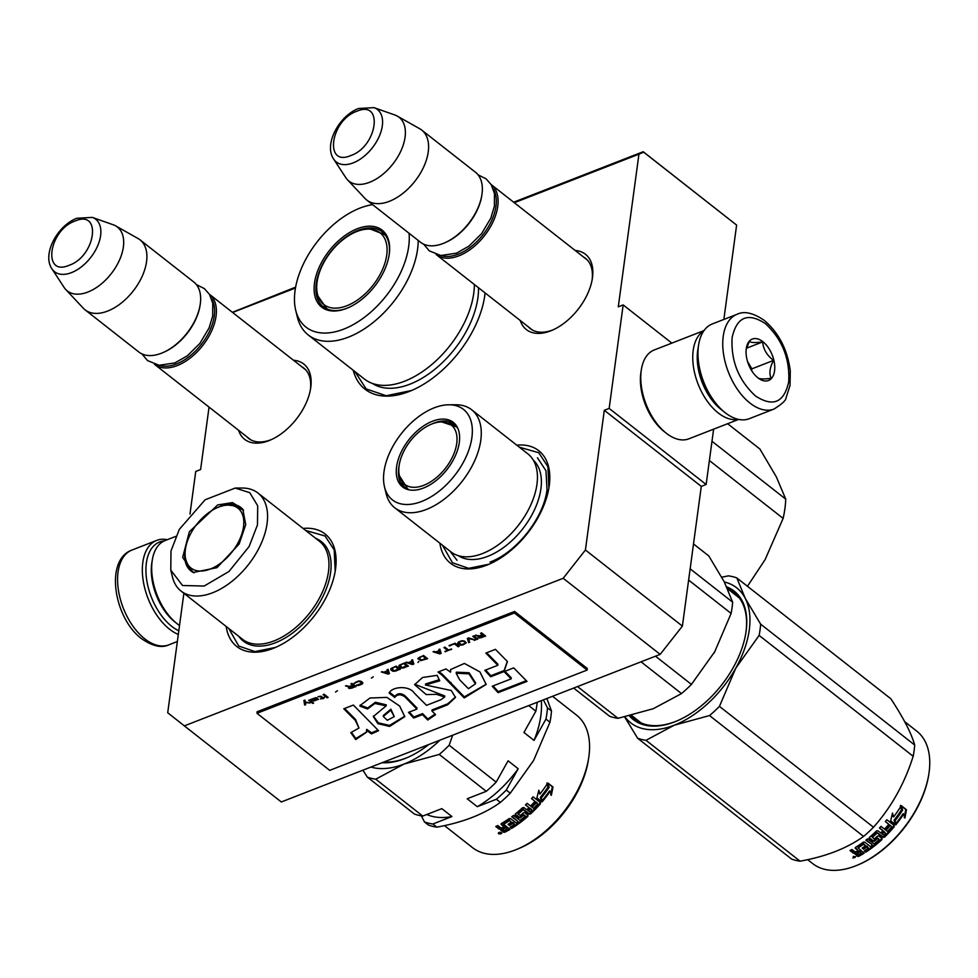 <?xml version="1.0" encoding="UTF-8"?>
<svg xmlns="http://www.w3.org/2000/svg" width="978" height="978" viewBox="0 0 978 978"><rect width="100%" height="100%" fill="white"/><g stroke="black" fill="none" stroke-linecap="round" stroke-linejoin="round"><path stroke-width="1.47" d="M585.419 550.003L682.399 626.103L660.162 654.368L563.194 578.279L585.419 550.003L604.306 410.295L609.16 408.413L623.157 304.916L618.292 306.811L638.94 154.169L514.318 202.727M295.478 287.997L232.605 312.483M209.047 407.105L200.6 469.562L195.747 471.445L189.989 514.037M563.194 578.279L184.353 725.884L167.715 712.754L183.876 593.267M520.247 320.503A47.861 28.203 -51.9 0 0 551.861 330.381A47.861 28.203 -51.9 0 0 592.301 278.84A47.861 28.203 -51.9 0 0 592.472 277.666A47.861 28.203 -51.9 0 0 575.186 250.49M293.486 360.246A47.861 28.203 128.1 0 1 310.772 387.422A47.861 28.203 128.1 0 1 310.588 388.596A47.861 28.203 128.1 0 1 270.148 440.137A47.861 28.203 128.1 0 1 238.546 430.259M484.465 297.618L485.064 292.887A86.773 51.125 128.1 0 1 484.844 295.087A86.773 51.125 128.1 0 1 484.526 297.226A86.773 51.125 128.1 0 1 411.225 390.65A86.773 51.125 128.1 0 1 353.205 370.246M303.082 528.438A71.516 42.14 128.1 0 1 335.552 568.939A71.516 42.14 128.1 0 1 335.283 570.687A71.516 42.14 128.1 0 1 274.867 647.693A71.516 42.14 128.1 0 1 226.175 626.458M516.787 445.173A71.516 42.14 128.1 0 1 549.257 485.675A71.516 42.14 128.1 0 1 548.988 487.423A71.516 42.14 128.1 0 1 488.584 564.428A71.516 42.14 128.1 0 1 439.88 543.193M723.854 319.439L736.617 225.087L643.206 151.724L643.671 152.165L638.94 154.169M643.206 151.724L513.646 202.201M295.625 287.141L232.385 312.312M660.162 654.368L281.322 801.972L184.353 725.884M682.399 626.103L701.287 486.396L604.306 410.295M609.16 408.413L706.14 484.501L701.287 486.396M713.622 429.171L706.14 484.501M623.157 304.916L671.837 343.119M736.617 225.087L643.671 152.165M583.475 256.994A44.682 26.333 128.1 0 1 585.504 258.339A44.682 26.333 128.1 0 1 592.081 280.099M528.536 327.007A44.682 26.333 -51.9 0 0 530.333 328.657A44.682 26.333 -51.9 0 0 553.022 329.867M310.368 389.855A44.682 26.333 -51.9 0 0 303.803 368.095A44.682 26.333 -51.9 0 0 301.774 366.75M271.322 439.623A44.682 26.333 128.1 0 1 248.632 438.413A44.682 26.333 128.1 0 1 246.835 436.763M519.355 447.19L538.792 452.741L547.912 466.702L548.89 488.046M489.159 564.172L468.645 568.328L452.459 562.766L442.447 545.211M411.591 390.491L386.2 395.748L366.175 388.914L354.916 371.591M305.649 530.455L325.075 536.005L334.207 549.966L335.185 571.311M275.454 647.436L254.94 651.592L238.754 646.03L228.742 628.475M491.09 184.5A44.499 26.223 128.1 0 1 491.237 184.622A44.499 26.223 128.1 0 1 493.315 221.211A44.499 26.223 128.1 0 1 458.865 255.845A44.499 26.223 -51.9 0 1 436.298 254.635A44.499 26.223 -51.9 0 1 436.151 254.512M493.279 189.084A43.228 25.465 128.1 0 1 489.697 224.512A43.228 25.465 128.1 0 1 458.205 254.182A43.228 25.465 -51.9 0 1 441.127 255.551M421.738 130.086L475.479 172.25A44.499 26.223 128.1 0 1 481.848 195.111L481.689 196.089A43.228 25.465 128.1 0 1 445.173 242.63L444.256 243.021A44.499 26.223 128.1 0 1 443.107 243.485A44.499 26.223 -51.9 0 1 420.54 242.263L366.799 200.099A44.499 26.223 -51.9 0 0 389.366 201.309A44.499 26.223 128.1 0 0 423.816 166.676A44.499 26.223 128.1 0 0 421.738 130.086A44.499 26.223 128.1 0 0 419.782 128.778L397.337 116.113A40.599 23.912 128.1 0 1 401.714 149.108A40.599 23.912 128.1 0 1 369.598 182.287A40.599 23.912 -51.9 0 1 347.422 179.72L365.063 198.51A44.499 26.223 -51.9 0 0 366.799 200.099M481.848 195.111A44.499 26.223 128.1 0 1 444.256 243.021M374.024 107.641L358.584 108.497C339.464 115.514 323.449 144.365 333.657 159.096A33.338 19.646 -51.9 0 0 353.18 162.874A33.338 19.646 -51.9 0 0 380.173 134.084A33.338 19.646 -51.9 0 0 374.024 107.641L394.965 115.037A40.599 23.912 128.1 0 1 397.337 116.113M333.657 159.096L345.809 177.678A40.599 23.912 -51.9 0 0 347.422 179.72M209.39 294.268A44.499 26.223 128.1 0 1 209.536 294.378A44.499 26.223 128.1 0 1 211.615 330.967A44.499 26.223 128.1 0 1 177.165 365.601A44.499 26.223 -51.9 0 1 154.597 364.391A44.499 26.223 -51.9 0 1 154.451 364.281M211.578 298.84A43.228 25.465 128.1 0 1 207.996 334.268A43.228 25.465 128.1 0 1 176.505 363.938A43.228 25.465 -51.9 0 1 159.414 365.307M140.025 239.842L193.778 282.006A44.499 26.223 128.1 0 1 200.148 304.867L199.989 305.845A43.228 25.465 128.1 0 1 163.46 352.386L162.556 352.777A44.499 26.223 128.1 0 1 161.407 353.241A44.499 26.223 -51.9 0 1 138.839 352.019L85.098 309.855A44.499 26.223 -51.9 0 0 107.666 311.065A44.499 26.223 128.1 0 0 142.116 276.444A44.499 26.223 128.1 0 0 140.025 239.842A44.499 26.223 128.1 0 0 138.069 238.534L115.636 225.869A40.599 23.912 128.1 0 1 120.013 258.864A40.599 23.912 128.1 0 1 87.898 292.043A40.599 23.912 -51.9 0 1 65.722 289.488L83.362 308.266A44.499 26.223 -51.9 0 0 85.098 309.855M200.148 304.867A44.499 26.223 128.1 0 1 162.556 352.777M92.311 217.397L76.883 218.253C57.763 225.282 41.748 254.121 51.944 268.852A33.338 19.646 -51.9 0 0 71.48 272.63A33.338 19.646 -51.9 0 0 98.472 243.84A33.338 19.646 -51.9 0 0 92.311 217.397L113.265 224.793A40.599 23.912 128.1 0 1 115.636 225.869M51.944 268.852L64.108 287.434A40.599 23.912 -51.9 0 0 65.722 289.488M737.094 314.28A50.856 29.108 68.7 0 0 723.488 353.681A50.856 29.108 68.7 0 0 749.955 403.058A50.856 29.108 68.7 0 0 774.014 409.048C781.923 404.073 785.921 400.393 785.994 398.022L790.028 385.442L790.297 371.017C787.547 349.818 778.904 332.96 764.368 320.442C753.28 312.874 744.185 310.821 737.094 314.28L712.314 323.938A50.856 29.108 68.7 0 0 698.634 344.757L698.292 346.848A48.313 27.653 68.7 0 0 698.133 347.972A48.313 27.653 68.7 0 0 723.414 411.322A48.313 27.653 68.7 0 0 723.524 411.396M698.634 344.757A50.856 29.108 68.7 0 0 698.451 345.955A50.856 29.108 68.7 0 0 725.077 412.63A50.856 29.108 68.7 0 0 725.187 412.716A50.856 29.108 68.7 0 0 749.246 418.706L774.014 409.048M755.505 395.992C772.975 407.325 784.038 402.655 788.696 381.97C789.992 358.657 782.192 339.183 765.309 323.547C747.84 312.214 736.776 316.896 732.119 337.581C730.823 360.894 738.622 380.369 755.505 395.992M757.962 377.887A22.249 12.738 68.7 0 0 774.552 370.87A22.249 12.738 68.7 0 0 762.852 341.664A22.249 12.738 68.7 0 0 746.336 348.156A22.249 12.738 68.7 0 0 757.913 377.85A22.249 12.738 68.7 0 0 757.962 377.887M757.816 377.765C759.246 379.122 763.696 379.305 771.141 378.315C768.94 373.51 769.747 367.532 773.561 360.393C766.923 355.405 763.292 349.244 762.657 341.921C755.212 342.899 750.762 342.728 749.319 341.371L746.177 349.464M762.657 341.921L746.495 348.217M773.561 360.393L751.886 368.84L747.534 361.481M751.642 370.613L751.886 368.84M749.576 366.799A19.071 10.917 68.7 0 0 747.681 361.933M178.803 630.786A48.313 27.653 -111.3 0 1 171.773 626.372A48.313 27.653 -111.3 0 1 146.382 562.949A48.313 27.653 -111.3 0 1 164.084 540.993M178.302 634.441A50.856 29.108 -111.3 0 1 169.549 629.196A50.856 29.108 -111.3 0 1 142.812 562.436A50.856 29.108 -111.3 0 1 156.676 540.418A50.856 29.108 -111.3 0 1 167.275 539.709M664.196 431.567A44.499 25.465 -111.3 0 1 664.099 431.494A44.499 25.465 -111.3 0 1 640.81 373.156A44.499 25.465 -111.3 0 1 640.969 372.117L641.385 369.501A47.677 27.286 -111.3 0 1 654.221 349.977L704.038 330.576M738.647 419.415L688.83 438.829A47.677 27.286 -111.3 0 1 666.275 433.217A47.677 27.286 -111.3 0 1 666.177 433.132A47.677 27.286 -111.3 0 1 641.213 370.625A47.677 27.286 -111.3 0 1 641.385 369.501M722.155 410.283A44.499 25.465 -111.3 0 1 721.03 409.427A44.499 25.465 -111.3 0 1 697.632 351.016A44.499 25.465 -111.3 0 1 698.06 348.461M738.256 419.33A47.677 27.286 -111.3 0 1 718.243 412.96A47.677 27.286 -111.3 0 1 693.194 350.381A47.677 27.286 -111.3 0 1 703.793 330.906M175.796 536.384L165.123 540.541A47.677 27.286 68.7 0 0 152.287 560.064L151.871 562.668A44.499 25.465 68.7 0 0 151.712 563.719A44.499 25.465 68.7 0 0 175.001 622.057A44.499 25.465 68.7 0 0 175.099 622.13M152.287 560.064A47.677 27.286 68.7 0 0 152.128 561.189A47.677 27.286 68.7 0 0 177.079 623.695A47.677 27.286 68.7 0 0 177.177 623.768A47.677 27.286 68.7 0 0 179.512 625.48M409.061 233.265A74.365 43.814 -51.9 0 1 379.158 304.024A74.365 43.814 -51.9 0 1 316.371 332.104A74.365 43.814 128.1 0 1 295.711 310.295A74.365 43.814 128.1 0 1 314.647 245.197A74.365 43.814 128.1 0 1 372.594 204.647M418.217 240.441A79.145 46.626 -51.9 0 1 383.706 312.96A79.145 46.626 -51.9 0 1 319.341 340.295A79.145 46.626 128.1 0 1 308.266 334.989A79.145 46.626 128.1 0 1 297.361 317.08L295.711 310.295M328.51 310.393A48.949 28.839 -51.9 0 0 347.74 307.936A48.949 28.839 -51.9 0 0 389.085 255.234A48.949 28.839 -51.9 0 0 375.234 226.81A48.949 28.839 128.1 0 0 322.178 261.309A48.949 28.839 128.1 0 0 328.51 310.393M474.379 284.512A79.145 46.626 -51.9 0 1 439.88 357.031A79.145 46.626 -51.9 0 1 375.515 384.366A79.145 46.626 128.1 0 1 364.439 379.061L308.266 334.989M389.012 255.735A47.677 28.093 -51.9 0 0 382.105 231.737A47.677 28.093 -51.9 0 0 375.442 228.534A47.677 28.093 128.1 0 0 326.945 256.908A47.677 28.093 128.1 0 0 323.253 306.75A47.677 28.093 128.1 0 0 329.916 309.94A47.677 28.093 -51.9 0 0 348.205 307.74M384.366 233.864L381.909 232.813M324.256 306.297L325.857 308.425M727.632 423.706L759.894 449.024L776.312 476.824L785.737 499.135A111.247 65.538 128.1 0 1 783.134 518.401L765.114 559.612L747.461 586.274M711.984 441.274L785.737 499.135M709.38 460.528L783.134 518.401M324.231 261.823A45.599 26.871 128.1 0 1 370.711 229.194A45.599 26.871 128.1 0 1 379.562 275.429A45.599 26.871 -51.9 0 1 345.161 306.371A45.599 26.871 -51.9 0 1 318.082 296.285A45.599 26.871 -51.9 0 1 324.231 261.823M527.814 453.829A62.299 36.699 128.1 0 1 536.959 484.293A62.299 36.699 -51.9 0 1 501.286 542.558A62.299 36.699 -51.9 0 1 450.907 551.849L394.745 507.778A62.299 36.699 -51.9 0 0 445.112 498.487A62.299 36.699 -51.9 0 0 480.797 440.222A62.299 36.699 128.1 0 0 471.653 409.758L527.814 453.829M407.814 489.55A40.367 23.778 -51.9 0 1 404.635 487.667A40.367 23.778 -51.9 0 1 398.718 467.924A40.367 23.778 128.1 0 1 399.183 465.222M431.371 424.195A40.367 23.778 128.1 0 1 454.477 424.159A40.367 23.778 128.1 0 1 457.056 426.799M405.907 488.56A40.367 23.778 128.1 0 1 402.105 482.447M396.579 466.861A41.052 24.181 -51.9 0 0 406.811 489.232A41.052 24.181 -51.9 0 0 438.767 478.328A41.052 24.181 -51.9 0 0 459.305 442.423A41.052 24.181 -51.9 0 0 456.506 425.895A41.052 24.181 -51.9 0 0 423.144 426.237A41.052 24.181 -51.9 0 0 396.579 466.861M471.897 437.521A57.519 33.888 -51.9 0 0 448.926 404.782A57.519 33.888 -51.9 0 0 383.987 471.775A57.519 33.888 -51.9 0 0 384.501 486.885A57.519 33.888 -51.9 0 0 429.415 497.741A57.519 33.888 -51.9 0 0 471.897 437.521M652.619 708.952A85.819 50.563 -51.9 0 0 653.267 708.708L681.519 693.585A95.355 56.174 -51.9 0 0 691.434 684.392L655.492 656.189M681.519 693.585L641.042 661.825M715.248 650.786A85.819 50.563 128.1 0 1 714.771 651.654L731.116 613.426A95.355 56.174 -51.9 0 0 732.632 602.167L690.138 568.829M731.116 613.426L688.622 580.076M732.632 602.167L724.221 581.8L708.793 555.944L693.5 543.939M691.434 684.392L714.771 651.654A85.819 50.563 -51.9 0 1 713.732 653.475M573.67 688.072L609.624 716.275A95.355 56.174 -51.9 0 0 618.01 718.329L653.267 708.708M618.01 718.329L577.521 686.568M533.279 460.112A60.795 35.819 128.1 0 1 540.92 488.743A60.795 35.819 -51.9 0 1 507.166 544.758A60.795 35.819 -51.9 0 1 458.303 555.663M384.501 486.885L386.151 493.682A62.299 36.699 -51.9 0 0 394.745 507.778M448.926 404.782L455.919 404.77A62.299 36.699 128.1 0 1 471.653 409.758M537.46 457.765L545.968 470.76L547.02 489.623C543.878 517.692 516.58 552.423 490.064 562.057M457.019 560.284L449.941 551.091M441.726 421.921A37.726 22.225 128.1 0 0 432.056 423.914A37.726 22.225 -51.9 0 0 399.44 475.821A37.726 22.225 -51.9 0 0 423.755 485.32A37.726 22.225 128.1 0 0 455.565 448.926A37.726 22.225 128.1 0 0 441.726 421.921L456.261 426.775A39.413 23.215 128.1 0 1 457.716 428.095M399.44 475.821L407.606 488.78A39.413 23.215 -51.9 0 0 409.232 489.88M904.699 721.666L916.741 731.116A84.23 49.621 128.1 0 1 929.1 772.302A84.23 49.621 128.1 0 1 928.794 774.368L928.635 775.358A82.959 48.876 128.1 0 1 858.55 864.674L857.633 865.053A84.23 49.621 128.1 0 1 812.755 863.635L807.669 859.65M928.794 774.368A84.23 49.621 128.1 0 1 857.633 865.053M721.752 577.179L728.427 575.859A95.355 56.174 128.1 0 1 736.813 577.925L745.224 598.291L760.639 624.147A95.355 56.174 128.1 0 1 759.124 635.407L735.786 668.145A85.819 50.563 -51.9 0 0 745.224 598.291A85.819 50.563 128.1 0 0 724.307 581.983M625.028 716.947A85.819 50.563 128.1 0 0 674.27 725.187A85.819 50.563 128.1 0 0 735.786 668.145L719.441 706.373A95.355 56.174 128.1 0 1 709.527 715.566L674.27 725.187L646.018 740.309A95.355 56.174 128.1 0 1 637.632 738.243L624.685 717.021M736.813 577.925L890.86 698.793C903.427 717.828 911.362 733.231 914.687 745.016A95.355 56.174 128.1 0 1 914.124 750.566A95.355 56.174 128.1 0 1 913.171 756.275C904.564 783.561 891.337 807.217 873.488 827.241A95.355 56.174 128.1 0 1 863.574 836.434L709.527 715.566M863.574 836.434C847.034 848.305 825.86 856.557 800.065 861.178L646.018 740.309M800.065 861.178A95.355 56.174 128.1 0 1 791.679 859.124L637.632 738.243M745.749 633.524A80.416 47.384 -51.9 0 0 745.97 632.032A80.416 47.384 -51.9 0 0 734.172 592.705A80.416 47.384 -51.9 0 0 727.852 588.964M738.427 596.849A80.416 47.384 -51.9 0 0 737.143 596.262M629.453 715.957A81.687 48.13 -51.9 0 0 676.825 720.982A81.687 48.13 -51.9 0 0 745.835 633.023A81.687 48.13 -51.9 0 0 746.128 631.018A81.687 48.13 -51.9 0 0 726.703 586.861M631.042 715.578A80.416 47.384 -51.9 0 0 677.289 720.786M914.687 745.016L760.639 624.147M913.171 756.275L759.124 635.407M873.488 827.241L719.441 706.373M895.787 824.857L890.652 820.835L892.498 813.073L893.599 816.923A84.23 49.621 128.1 0 0 901.007 806.141L902.181 810.114L901.471 809.808A82.959 48.876 128.1 0 1 894.039 820.249L895.787 824.857L894.039 820.249M902.181 810.114A84.23 49.621 128.1 0 1 894.638 820.713M890.665 820.799L895.225 824.368M900.273 805.872L901.471 809.808M893.342 816.019A82.959 48.876 128.1 0 1 892.987 816.496L892.278 814.075M893.599 816.923L892.987 816.496M900.567 805.407L901.899 809.808M903.77 814.038L904.943 818.06L906.459 809.735L901.288 805.676L902.608 810.102A84.23 49.621 128.1 0 1 895.078 820.725L896.117 824.454A84.23 49.621 128.1 0 0 903.77 814.038L903.085 813.708A82.959 48.876 128.1 0 1 895.872 823.562M906.459 809.735L905.738 809.466L904.271 817.694M901.41 806.08L905.738 809.466M854.943 853.452L857.29 856.288L858.745 856.337A84.23 49.621 128.1 0 0 864.21 853.171L858.048 847.902A84.23 49.621 128.1 0 0 863.305 844.393L865.591 845.725A84.23 49.621 128.1 0 1 862.18 848.073L863.672 849.246A84.23 49.621 128.1 0 0 867.083 846.899L868.281 848.293A84.23 49.621 128.1 0 1 864.246 851.019L865.75 852.193L865.64 851.288A82.959 48.876 128.1 0 0 881.557 838.904L881.911 839.613A84.23 49.621 128.1 0 1 865.75 852.193M885.408 821.508L888.819 824.307L885.347 821.581A84.23 49.621 128.1 0 0 886.887 819.76L894.21 825.518L894.198 826.777A84.23 49.621 128.1 0 1 884.528 837.156L883.195 837.339L877.083 833.011A84.23 49.621 128.1 0 1 872.303 837.339L874.283 838.892A84.23 49.621 128.1 0 0 877.425 836.092L878.77 835.933L881.997 838.476L881.911 839.613M877.083 833.011L876.704 832.327A82.959 48.876 128.1 0 1 871.997 836.581L872.266 837.254M872.303 837.339L871.997 836.581M894.198 826.777L893.66 826.251A82.959 48.876 128.1 0 1 884.124 836.483L882.816 836.655L876.704 832.327M884.528 837.156L884.124 836.483M888.819 824.307A84.23 49.621 128.1 0 1 885.163 828.403L886.655 829.576A84.23 49.621 128.1 0 0 890.31 825.481L891.569 826.471L890.31 825.481M891.569 826.471L891.557 826.948A84.23 49.621 128.1 0 1 887.511 831.447L881.044 826.373A84.23 49.621 128.1 0 1 879.43 828.06L882.902 830.787A84.23 49.621 128.1 0 1 880.726 832.963L877.877 830.725L876.557 830.909A84.23 49.621 128.1 0 1 869.466 837.302L869.149 837.804M869.185 837.694L872.804 840.542L874.149 840.432L874.442 841.202L873.085 841.325L872.804 840.542M869.356 838.403L873.085 841.325M878.77 838.904L877.278 837.73A82.959 48.876 128.1 0 1 874.149 840.432M874.442 841.202A84.23 49.621 128.1 0 0 877.621 838.452L879.112 839.625A84.23 49.621 128.1 0 1 874.087 843.892L867.62 838.831A84.23 49.621 128.1 0 1 865.836 840.224L872.07 844.491A82.959 48.876 128.1 0 1 871.655 844.796M872.303 845.298A84.23 49.621 128.1 0 1 870.506 846.667L864.662 842.095L863.281 842.168A84.23 49.621 128.1 0 1 855.493 847.388L855.322 848.366L855.261 847.584M855.322 848.366L858.171 850.603L855.347 847.498M858.171 850.603A84.23 49.621 128.1 0 1 856.227 851.728L854.784 851.704L851.936 849.466A84.23 49.621 128.1 0 1 849.955 850.53L853.195 853.073L855.347 853.146L855.334 852.18L853.195 852.095L850.701 850.139M855.053 853.562L855.334 852.18L855.053 853.562L857.303 855.31L857.29 856.288M863.513 852.62A82.959 48.876 128.1 0 1 858.745 855.371L857.303 855.31M855.554 856.679L852.816 858.012L855.554 856.679M868.342 847.889L866.911 846.043A82.959 48.876 128.1 0 1 863.55 848.354L863.672 849.246M867.083 846.899L866.911 846.043M862.73 847.706L863.55 848.354M865.591 845.725L863.134 843.525A82.959 48.876 128.1 0 1 857.963 846.985L858.012 847.449M858.048 847.902L857.963 846.985M856.899 853.366A84.23 49.621 128.1 0 0 859.662 851.765L861.153 852.938A84.23 49.621 128.1 0 1 858.721 854.356L856.899 853.366L856.875 852.413L857.596 852.975M861.153 852.938L859.601 850.836A82.959 48.876 128.1 0 1 856.875 852.413M859.662 851.765L859.601 850.836M885.188 832.767L883.953 831.324A82.959 48.876 128.1 0 1 881.814 833.464L882.425 833.941M864.821 850.652L865.64 851.288M881.63 837.767L881.557 838.904M893.66 825.004L893.66 826.251M885.286 828.268L886.19 828.977A82.959 48.876 128.1 0 0 889.784 824.943M879.589 827.889L882.462 830.151A82.959 48.876 128.1 0 1 882.303 830.31M866.239 839.919L872.07 844.491M853.757 857.828L853.818 856.826L853.757 857.828M853.256 856.532L853.757 857.327L853.806 856.361M885.628 833.403A84.23 49.621 128.1 0 1 883.99 835.041L882.229 834.136A84.23 49.621 128.1 0 0 884.393 831.96L885.628 833.403M854.955 857.596L854.992 856.606L854.955 857.596M232.617 505.602A38.044 22.408 128.1 0 1 237.532 543.756A38.044 22.408 128.1 0 1 196.297 570.565A38.044 22.408 128.1 0 1 185.747 559.477A38.044 22.408 128.1 0 1 191.37 532.411A38.044 22.408 128.1 0 1 228.4 505.113A38.044 22.408 128.1 0 1 232.617 505.602M552.546 696.299L576.555 715.138A84.23 49.621 128.1 0 1 588.609 758.402L588.218 760.86A81.052 47.751 128.1 0 1 575.749 795.077A81.052 47.751 128.1 0 1 519.746 848.122L517.46 849.087A84.23 49.621 128.1 0 1 472.57 847.669L444.464 825.615M588.609 758.402A84.23 49.621 128.1 0 1 575.663 793.965A84.23 49.621 128.1 0 1 517.46 849.087M546.861 698.512L551.482 710.969A95.355 56.174 128.1 0 1 549.954 722.229L533.609 760.456L510.271 793.195A95.355 56.174 128.1 0 1 500.369 802.388C483.927 814.222 462.753 822.474 436.848 827.144L432.851 824.002L451.934 816.569L441.836 808.635L422.753 816.08L375.748 779.185L404 764.075L439.256 754.441L486.262 791.324L467.191 798.757L477.288 806.691L496.372 799.258L500.369 802.388M382.031 762.73A79.145 46.626 -51.9 0 0 406.762 757.816A79.145 46.626 -51.9 0 0 428.792 744.515M383.853 762.021A77.238 45.501 -51.9 0 0 407.459 757.51M235.221 488.046L242.214 488.034A62.299 36.699 128.1 0 1 257.947 493.022A62.299 36.699 128.1 0 1 257.287 551.323A62.299 36.699 128.1 0 1 181.028 591.042A62.299 36.699 128.1 0 1 172.446 576.947L170.795 570.15L170.979 550.969L179.341 529.33L205.148 499.77L235.221 488.059L249.793 492.692L257.703 505.809L257.471 524.929L249.133 546.494L228.95 571.507L204.17 586.03L182.544 585.516L170.795 570.15M189.329 531.787L182.666 557.423L193.106 572.497L216.994 567.656L239.133 544.037L245.735 524.587L242.801 509.159L232.556 502.606L217.703 504.929L189.329 531.787M185.747 547.264A40.367 23.778 -51.9 0 0 190.93 570.932A40.367 23.778 -51.9 0 0 194.109 572.815M548.67 787.388A84.23 49.621 128.1 0 1 540.895 797.84L542.008 801.948L536.885 797.926L538.841 790.261L539.893 794.087A84.23 49.621 -51.9 0 0 547.533 783.439L548.67 787.388L547.986 787.045A82.959 48.876 128.1 0 1 540.333 797.339L540.895 797.84M551.347 795.285L550.223 791.288A84.23 49.621 128.1 0 1 542.35 801.557L541.347 797.852A84.23 49.621 -51.9 0 0 549.11 787.376L547.839 782.975L553.01 787.033L551.347 795.285M503.817 824.491L510.051 829.368A84.23 49.621 128.1 0 1 504.575 832.351L500.883 830.518L501.188 829.173L499.024 829.063L495.785 826.52A84.23 49.621 -51.9 0 0 497.765 825.518L500.614 827.755L502.056 827.816A84.23 49.621 -51.9 0 0 504 826.752L501.152 824.515L501.335 823.562A84.23 49.621 -51.9 0 0 509.147 818.586L510.54 818.537L516.372 823.121A84.23 49.621 -51.9 0 0 518.193 821.813L511.726 816.74A84.23 49.621 -51.9 0 0 513.523 815.383L519.99 820.456A84.23 49.621 -51.9 0 0 525.064 816.337L523.572 815.163A84.23 49.621 128.1 0 1 520.357 817.816L518.988 817.914L515.272 815.004L515.394 813.916A84.23 49.621 -51.9 0 0 522.57 807.73L523.902 807.559L526.751 809.796A84.23 49.621 -51.9 0 0 528.951 807.669L525.479 804.943A84.23 49.621 -51.9 0 0 527.118 803.305L533.585 808.378A84.23 49.621 -51.9 0 0 537.717 803.977L536.482 802.522A84.23 49.621 128.1 0 1 532.753 806.52L531.262 805.346A84.23 49.621 -51.9 0 0 534.99 801.349L531.506 798.623A84.23 49.621 -51.9 0 0 533.083 796.838L540.418 802.596L540.394 803.83A84.23 49.621 128.1 0 1 530.528 813.977L529.196 814.136L523.083 809.808A84.23 49.621 128.1 0 1 518.242 813.989L520.223 815.554A84.23 49.621 -51.9 0 0 523.401 812.84L524.746 812.694L527.973 815.236L527.888 816.361A84.23 49.621 128.1 0 1 511.592 828.439L510.088 827.266A84.23 49.621 -51.9 0 0 514.135 824.674L512.949 823.293A84.23 49.621 128.1 0 1 509.514 825.53L508.022 824.356A84.23 49.621 -51.9 0 0 511.445 822.119L509.171 820.774A84.23 49.621 128.1 0 1 503.89 824.112L503.829 823.183A82.959 48.876 -51.9 0 0 509.025 819.882L511.445 822.119M509.33 828.818A82.959 48.876 -51.9 0 1 504.611 831.373L500.919 829.527L500.883 830.518L501.201 828.195L499.061 828.073L499.024 829.063M501.127 823.72L501.152 824.515L501.335 823.562M525.064 816.337L524.098 815.114M540.418 802.596L540.394 803.83L539.88 803.28A82.959 48.876 128.1 0 1 530.162 813.268L530.528 813.977M527.973 815.236L527.888 816.361L527.558 815.615A82.959 48.876 128.1 0 1 511.506 827.522L511.592 828.439M514.135 824.674L514.049 823.39L512.802 822.412L512.949 823.293M498.719 832.633L498.658 833.855L501.396 832.633L498.658 833.855L498.328 833.219M501.396 832.633L501.726 833.268M421.335 815.86L424.464 821.936L428.462 825.077A95.355 56.174 -51.9 0 0 436.848 827.144M542.008 801.948L540.333 797.339M547.986 787.045L546.836 783.134M538.621 791.178L539.893 794.087M536.898 797.84L541.47 801.434M550.223 791.288L549.563 790.921A82.959 48.876 128.1 0 1 542.105 800.676M550.7 794.894L552.313 786.728L553.01 787.033M547.937 783.292L552.313 786.728M503.768 823.549L503.804 824.185M508.621 823.977L509.514 825.53M509.428 824.613A82.959 48.876 -51.9 0 0 512.802 822.412M510.712 826.887L511.506 827.522M527.558 815.615L527.643 814.503M517.924 813.635L517.961 813.207A82.959 48.876 128.1 0 0 522.729 809.087L528.841 813.415L530.162 813.268M539.88 803.28L539.893 802.046M531.604 798.513L534.99 801.349M531.409 805.187L532.753 806.52M536.482 802.522L535.981 801.948A82.959 48.876 128.1 0 1 532.313 805.896M535.981 801.948L537.24 802.938M525.675 804.76L528.951 807.669M515.113 814.258L520.357 817.816M523.572 815.163L523.267 814.405A82.959 48.876 128.1 0 1 520.1 817.021M512.179 816.41L518.193 821.813M501.225 823.635L503.976 825.799L504 826.752M496.579 826.129L499.061 828.073M362.899 770.187L367.349 777.131L414.366 814.014A95.355 56.174 128.1 0 0 422.753 816.08M531.677 810.285L531.677 810.285A84.23 49.621 -51.9 0 1 530.015 811.887L527.863 810.273A82.959 48.876 -51.9 0 0 530.039 808.183L531.702 809.833L530.039 808.183M506.995 829.1A84.23 49.621 -51.9 0 1 504.55 830.432L502.741 829.417L502.741 828.452A82.959 48.876 -51.9 0 0 505.467 826.972L506.995 829.1L505.467 826.972M510.271 793.195L506.274 790.065A95.355 56.174 128.1 0 1 496.372 799.258M528.731 705.578L535.858 711.165L523.939 732.485L534.037 740.407L545.956 719.087L549.954 722.229M506.274 790.065L518.193 768.745L508.095 760.811L496.176 782.131L449.171 745.248L452.631 735.224M551.482 710.969L547.472 707.84A95.355 56.174 128.1 0 1 545.956 719.087M547.472 707.84L543.377 699.869M432.851 824.002A95.355 56.174 128.1 0 1 424.464 821.936M426.763 814.515A87.409 51.504 -51.9 0 0 451.934 816.569M375.748 779.185A95.355 56.174 128.1 0 1 367.349 777.131M439.904 740.187A85.819 50.563 128.1 0 1 404 764.075A85.819 50.563 128.1 0 1 370.919 767.058M528.242 810.97A84.23 49.621 -51.9 0 0 530.455 808.843M502.741 829.417A84.23 49.621 -51.9 0 0 505.492 827.926M501.372 832.608L501.311 833.562L499.892 832.254M499.892 832.791L499.856 833.232A84.23 49.621 -51.9 0 0 500.235 833.06L499.11 832.425M499.66 833.464L498.694 832.987A84.23 49.621 -51.9 0 0 499.073 832.816M501.311 833.562A84.23 49.621 -51.9 0 1 500.271 834.026L499.599 833.696M477.288 806.691A87.409 51.504 -51.9 0 0 518.193 768.745M496.176 782.131A95.355 56.174 128.1 0 1 486.262 791.324M449.171 745.248A95.355 56.174 128.1 0 1 439.256 754.441M534.037 740.407A87.409 51.504 -51.9 0 0 541.311 700.676M537.179 702.29A95.355 56.174 128.1 0 1 535.858 711.165M500.308 833.708L499.966 833.513A84.23 49.621 -51.9 0 0 500.504 833.268L500.785 833.5A84.23 49.621 128.1 0 1 500.308 833.708L500.345 833.342M243.339 510.051A40.367 23.778 -51.9 0 0 240.771 507.423A40.367 23.778 -51.9 0 0 216.541 508.01M304.048 700.444L304.708 704.551L305.588 704.209M305.38 702.656L310.075 702.95L305.283 701.984L304.928 700.114L303.901 700.505L304.635 705.065L305.662 704.673L305.454 702.143L309.244 702.779M481.592 632.888L480.577 633.279L482.386 634.698L479.501 635.822L475.149 635.407L478.658 636.36L478.071 637.497L479.697 637.974L485.638 636.055L481.592 632.888M477.826 639.099L473.792 635.932L472.777 636.323L476.812 639.502L477.826 639.099M475.455 640.028L468.694 637.913L467.337 638.438L468.67 642.668L469.684 642.277L468.535 638.585L475.455 640.028M463.242 644.783L466.2 642.925L464.648 641.103L461.494 640.822L458.437 642.008L457.594 643.353L460.43 645.174L463.242 644.783L466.188 642.522M458.144 646.776L459.159 646.372L455.125 643.206L449.012 645.578L454.623 644.001L458.144 646.776L458.743 646.042M434.085 651.397L433.058 651.8L439.819 653.915L441.176 653.377L439.856 649.147L438.829 649.551L439.183 650.627L435.797 651.947L434.085 651.397M417.887 658.414L420.723 660.639L427.606 658.671L423.56 655.505L417.887 658.414M418.853 661.372L417.924 662.436L418.853 661.372M413.853 664.025L412.533 659.795L411.506 660.199L411.86 661.275L408.474 662.595L405.748 662.448L412.496 664.551L413.853 664.025M399.048 665.358L398.975 666.69L401.542 668.121L408.425 666.14L404.379 662.974L399.048 665.358M390.894 668.524L390.821 669.869L393.4 671.287L400.283 669.319L396.237 666.14L390.894 668.524M373.266 676.813L371.322 678.072M328.156 697.412L324.121 694.246L323.095 694.637L327.141 697.815L328.156 697.412M312.838 698.744L310.882 699.404L313.718 701.03L318.547 699.246L314.476 700.627L317.349 698.096L315.808 697.681L312.838 698.744M444.819 651.458L451.702 649.282L448.547 650.003L444.941 647.167L443.926 647.57L447.533 650.394L444.819 651.458M381.31 671.959L388.058 674.074L389.415 673.549L388.095 669.319L387.08 669.71L387.422 670.786L384.036 672.106L381.31 671.959M321.077 696.238L318.009 696.629L320.393 696.703L321.945 697.913L320.417 698.915L323.828 698.402L323.131 697.864L324.488 697.326L322.789 697.583L321.077 696.238M354.073 683.28L358.486 681.556L360.283 681.776L361.664 683.451L356.31 685.236L357.936 685.505L362.007 684.123L362.85 682.791L361.298 681.373L358.999 680.957L354.073 683.28M350.931 683.793L352.74 685.211L349.855 686.336L345.503 685.92L348.999 686.874L348.425 688.011L350.051 688.488L355.992 686.568L351.946 683.402L350.931 683.793M337.459 690.761L335.515 692.021M309.525 699.93L308.681 700.26L312.716 703.426L313.571 703.096L309.525 699.93M355.369 720.444L358.975 728.035L350.784 732.656L355.723 739.551L366.493 732.277L366.554 730.383L371.481 733.879L378.572 730.713L353.388 705.065L343.779 708.805L355.369 720.444L355.515 719.405L358.975 728.035M359.928 706.116L367.557 709.001L374.819 703.463L386.139 705.871L373.315 716.532L377.887 723.671L389.66 726.422L404.77 716.642L399.66 706.067L386.885 697.387L369.965 698.023L360.002 705.554M441.005 699.698L426.518 705.334L414.403 693.182C409.183 685.15 392.117 686.47 389.097 693.047L394.709 697.461C397.337 694.148 400.748 693.964 404.953 696.898L416.897 709.099L408.486 712.375L413.682 718.048L422.435 714.649L427.741 720.04L435.565 714.673L431.909 710.957L447.569 704.845L455.467 697.448L451.286 690.505L425.442 684.991L439.745 680.81L437.129 675.321L422.496 677.522L414.648 684.673L426.212 694.588L436.543 694.331L444.635 697.021L441.005 699.698M442.3 675.407L464.208 697.925L486.164 684.453L479.929 671.91L464.391 663.439L450.552 669.563L450.54 672.192L445.968 668.94L438.01 672.033L442.3 675.407L442.435 674.368L464.342 696.886L486.188 684.209M490.687 676.764L504.025 671.568L507.435 661.531L495.443 649.343L485.834 653.084L497.802 665.284L484.807 670.346L490.687 676.764L490.834 675.725L504.171 670.529L507.289 661.372M527.008 681.397L513.707 667.888L504.086 671.629L511.152 678.866L492.215 686.25L498.095 692.668L527.008 681.397M256.969 713.292L329.708 770.358L587.118 670.064L514.391 612.998L256.969 713.292L257.177 711.74L514.599 611.446L514.391 612.998M481.567 637.644L485.222 635.737M478.841 637.9L479.685 637.448M478.658 636.36L475.956 635.089M482.386 634.698L481.066 633.096M476.812 639.502L477.411 638.768M473.254 636.14L476.885 638.976M474.44 640.419L474.758 639.808M468.535 638.585L474.501 639.905M468.67 642.668L469.55 641.837M467.545 638.365L468.731 642.155M462.301 645.052L463.303 644.27M461.457 645.174L462.374 644.526M460.43 645.174L461.518 644.661M459.746 645.04L460.504 644.661M459.147 644.771L459.819 644.514M457.851 643.756L459.22 644.245M454.623 644.001L458.217 646.25M449.525 645.993L454.697 643.487M439.183 650.627L439.049 649.465M440.161 653.28L441.041 652.949M433.829 651.495L439.892 653.39M417.887 658.817L421.811 660.138L427.178 658.341M417.924 662.436L418.829 661.593M412.85 663.928L413.718 663.585M406.506 662.143L412.569 664.038M411.86 661.275L411.726 660.113M404.354 667.73L408.009 665.81M403.413 667.986L404.427 667.216M402.569 668.121L403.486 667.473M401.542 668.121L402.643 667.607M400.858 667.974L401.616 667.595M400.259 667.705L400.931 667.461M398.975 666.69L400.332 667.192M396.212 670.908L399.868 668.989M395.271 671.165L396.273 670.382M394.427 671.299L395.344 670.651M393.4 671.287L394.489 670.774M392.716 671.152L393.474 670.774M392.117 670.884L392.789 670.639M390.821 669.869L392.19 670.358M327.141 697.815L327.74 697.094M323.584 694.453L327.214 697.29M317.178 698.769L317.349 698.096M316.676 699.16L317.251 698.243M315.992 699.025L313.535 700.089L313.009 699.478L313.938 698.61L316.75 698.647M317.288 699.637L318.205 699.197M311.909 699.808L313.351 700.37M445.247 651.8L451.286 648.952M447.533 650.394L444.415 647.375M382.068 671.666L388.132 673.561M387.422 670.786L387.288 669.637M388.413 673.451L389.281 673.108M322.972 698.732L323.412 698.072M322.288 698.194L323.046 698.206M321.945 697.913L320.393 696.703M354.342 683.683L355.295 682.815M362.52 683.72L362.85 682.791M362.007 684.123L362.594 683.206M361.249 684.527L362.08 683.61M359.721 685.113L361.322 684.001M358.792 685.382L359.794 684.6M357.936 685.505L358.853 684.869M356.909 685.505L358.009 684.991M360.283 681.776L361.64 682.265M359.171 681.495L359.843 681.055M358.486 681.556L359.244 680.981M357.728 681.752L358.559 681.043M356.2 682.351L357.789 681.238M355.601 682.681L356.273 681.837M355.271 683.023L355.674 682.167M352.74 685.211L351.42 683.61M351.921 688.157L355.576 686.25M349.195 688.414L350.038 687.962M348.999 686.874L346.31 685.602M312.716 703.426L313.143 702.779M309.158 700.077L312.789 702.913M344.623 708.475L355.515 719.405M371.481 733.879L371.628 732.852L377.911 730.04M366.554 730.383L366.689 729.343L371.628 732.852M355.723 739.551L355.858 738.524L366.518 731.996M351.652 732.632L355.858 738.524M360.136 705.101L367.704 707.962L375.454 702.265L386.237 704.832M367.557 709.001L367.704 707.962M373.4 716.043L378.303 722.828L389.525 725.419L404.794 716.214M414.721 684.245L444.782 695.981M425.577 683.964L439.232 679.71M447.569 704.845L447.704 703.818L455.503 696.984M431.909 710.957L432.044 709.918L447.704 703.818M427.741 720.04L427.887 719.001L435.014 714.111M422.435 714.649L422.569 713.61L427.887 719.001M413.682 718.048L413.828 717.021L422.569 713.61M409.293 712.057L413.828 717.021M416.897 709.099L417.031 708.072L405.1 695.871C401.066 692.84 397.643 693.023 394.855 696.422L394.709 697.461M389.684 692.375L394.855 696.422M438.975 671.654L442.435 674.368M450.54 672.192L450.687 671.152M464.208 697.925L464.342 696.886M504.025 671.568L504.171 670.529M485.614 670.028L490.834 675.725M497.802 665.284L497.949 664.245L486.665 652.766M498.095 692.668L498.242 691.629L526.311 680.688M493.022 685.933L498.242 691.629M511.152 678.866L511.286 677.827L504.929 671.311M514.599 611.446L587.338 668.512L587.118 670.064M482.973 634.588L484.183 636.116L479.171 637.167L479.318 636.116L482.973 634.588L484.183 636.116M458.768 642.497L462.582 640.712L465.161 642.338L464.672 643.524L461.274 644.636L458.768 642.497M439.195 650.529L440.149 653.377L436.359 651.727M419.061 657.974L423.132 655.786L426.139 658.145L421.567 660.113L419.061 657.974M411.872 661.177L412.838 664.025L409.036 662.363M399.892 665.443L403.951 663.255L406.958 665.615L402.386 667.583L399.892 665.443M391.738 668.622L395.809 666.434L398.816 668.793L394.244 670.761L391.738 668.622M313.009 699.478L313.718 698.292M316.285 697.693L316.407 698.561M387.435 670.7L388.4 673.536L384.611 671.886M353.327 685.101L354.537 686.629L349.525 687.681L349.672 686.629L353.327 685.101L354.537 686.629M383.254 716.471L383.4 715.431L390.894 709.184L394.232 716.63L387.337 720.297L383.254 716.471L390.748 710.224L394.232 716.63M456.176 673.219L456.323 672.179L469.049 672.742L475.589 682.827L475.455 683.854L468.401 688.695L459.672 679.808L456.176 673.219L469 673.854L475.455 683.854M479.086 636.898L479.318 636.116M479.257 636.629L479.746 635.847M479.672 636.36L482.9 635.101M458.706 643.023L458.853 642.167M458.78 642.68L459.183 641.837M459.122 642.35L459.782 641.507M459.709 642.02L461.139 640.969M461.066 641.495L461.909 640.773M461.836 641.299L462.582 640.712M462.521 641.226L463.181 640.786M463.621 641.507L464.99 641.996M436.31 652.155L439.428 650.443M439.354 650.957L440.149 653.377M418.987 658.487L419.146 657.644M419.073 658.157L419.476 657.302M419.415 657.827L420.075 656.971M420.002 657.497L423.132 655.786M423.058 656.299L426.066 658.659M408.987 662.791L412.105 661.091M412.044 661.605L412.838 664.025M399.819 665.969L399.965 665.113M399.892 665.627L400.308 664.783M400.234 665.297L400.894 664.441M400.833 664.967L403.951 663.255M403.877 663.769L406.897 666.14M391.677 669.135L391.823 668.28M391.75 668.805L392.154 667.95M392.092 668.463L392.753 667.619M392.679 668.133L395.809 666.434M395.735 666.947L398.743 669.307M384.55 672.314L387.667 670.602M387.606 671.128L388.4 673.536M349.439 687.412L349.672 686.629M349.598 687.143L350.1 686.36M350.026 686.874L353.254 685.615M350.87 155.526C377.484 146.468 383.853 99.414 356.848 111.247C330.234 120.306 323.877 167.36 350.87 155.526M69.157 265.282C95.783 256.224 102.14 209.17 75.147 221.004C48.533 230.062 42.164 277.116 69.157 265.282M177.348 641.519L168.839 644.844A50.856 29.108 -111.3 0 1 144.781 638.854A50.856 29.108 -111.3 0 1 118.314 589.477A50.856 29.108 -111.3 0 1 131.908 550.076L156.676 540.418M372.398 383.425A77.775 45.819 128.1 0 0 381.359 387.276A77.775 45.819 -51.9 0 0 445.247 359.77A77.775 45.819 -51.9 0 0 478.511 287.752M385.638 235.515L384.366 234.512A46.883 27.616 128.1 0 1 385.858 235.832M327.752 309.28L326.493 308.278A46.883 27.616 -51.9 0 0 328.131 309.415M448.792 422.936A40.367 23.778 128.1 0 1 455.638 425.173L449.391 423.119M858.745 856.337L858.745 855.371M863.855 844.369L863.672 843.501M863.305 844.393L863.134 843.525M315.747 538.377A63.228 37.25 128.1 0 1 321.102 599.954A63.228 37.25 128.1 0 1 252.128 645.309A63.228 37.25 128.1 0 1 238.84 636.397M181.028 591.042L242.422 639.209A62.299 36.699 -51.9 0 0 318.669 599.49A62.299 36.699 -51.9 0 0 319.109 598.707A62.299 36.699 -51.9 0 0 319.329 541.189L257.947 493.022M242.471 509A40.367 23.778 -51.9 0 0 239.671 507.826M228.4 505.113L234.414 505.822L243.009 509.978A39.731 23.411 128.1 0 1 243.559 510.443M191.065 569.771A40.367 23.778 -51.9 0 0 192.874 572.216M504.611 831.373L504.575 832.351M509.171 820.774L509.025 819.882M509.562 819.87L509.709 820.762M523.083 809.808L522.729 809.087M523.242 809.026L523.597 809.747M528.841 813.415L529.196 814.136M518.743 817.107L518.988 817.914M503.169 831.288L503.12 832.278M404.953 696.898L405.1 695.871M450.931 683.61L451.078 682.571M390.748 710.224L390.894 709.184M587.301 259.989L491.237 184.622M532.362 330.002L436.298 254.635M305.588 369.745L209.536 294.378M250.661 439.758L154.597 364.391M723.414 411.322L725.077 412.63M168.839 644.844C161.614 648.28 152.519 646.226 141.553 638.683C114.218 618.475 104.218 560.088 131.908 550.076M664.099 431.494L666.177 433.132M175.001 622.057L177.079 623.695M141.957 353.926L147.556 360.601L159.121 365.283L174.854 362.911L187.263 355.87L199.891 343.412L209.121 327.887L212.678 315.992L212.752 303.253L209.475 294.415L204.402 288.62L196.37 284.586M423.657 244.17L429.256 250.845L440.834 255.527L456.555 253.155L468.963 246.114L481.592 233.656L490.834 218.131L494.379 206.236L494.452 193.497L491.188 184.659L486.103 178.852L478.071 174.83M370.711 229.194L384.366 234.512M326.493 308.278L318.082 296.285M727.583 588.756L739.307 597.949M631.592 715.444L641.201 722.974M854.735 853.953L854.735 852.975M242.495 509.025L239.916 507.949M503.743 824.344L503.682 823.403M514.281 824.405L514.135 823.525M518.12 814.307L517.851 813.525M525.174 816.007L524.868 815.249M531.763 809.894L531.347 809.234M499.55 833.586L499.636 832.571M191.248 569.978L192.898 572.228M193.95 572.497C194.989 573.096 189.353 570.614 185.747 559.477M386.286 704.832L386.139 705.871M444.77 695.981L444.635 697.021M425.589 683.964L425.442 684.991"/></g></svg>
